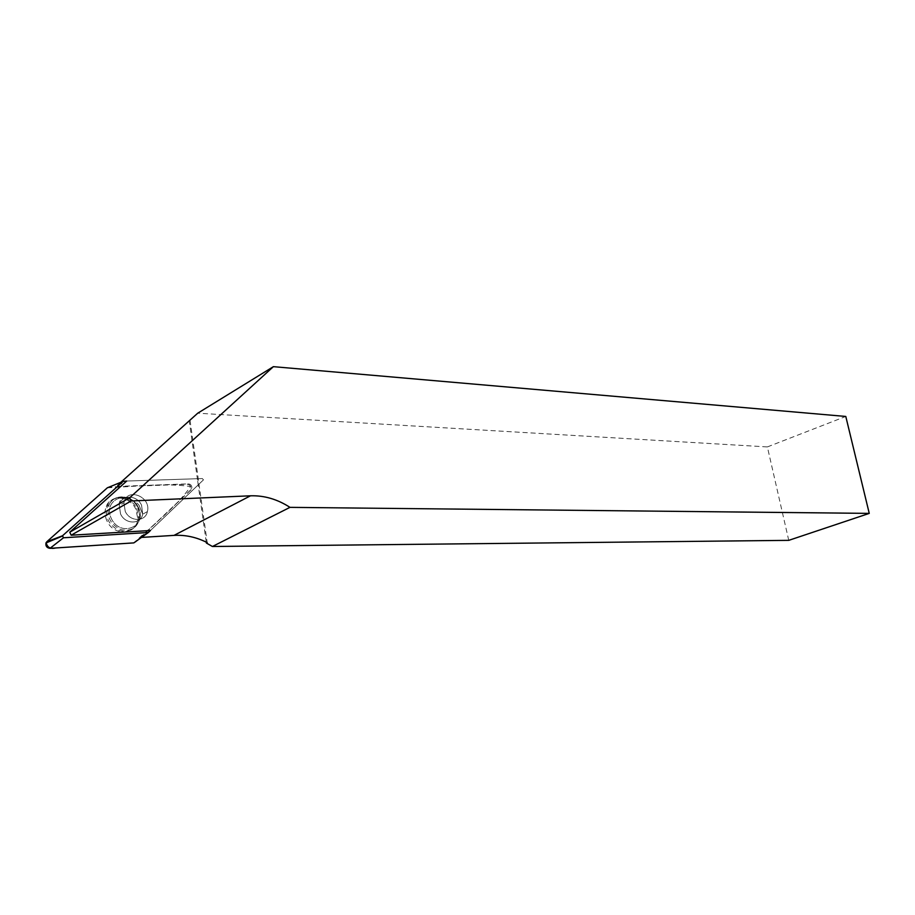 <?xml version="1.0" encoding="UTF-8"?>
<svg xmlns="http://www.w3.org/2000/svg" width="915" height="915" viewBox="0 0 915 915"><rect width="100%" height="100%" fill="white"/><g stroke="black" fill="none" stroke-linecap="round" stroke-linejoin="round"><path stroke-width="0.69" stroke-dasharray="4.58 3.43" d="M120.826 482.308L116.228 486.425L126.705 481.038L202.329 478.556L203.473 479.849L150.437 530.528L140.716 537.46L141.882 537.391M140.716 537.46L191.132 489.662L191.933 487.912C191.795 485.51 190.606 484.161 188.376 483.875L116.228 486.425M190.034 420.317L207.202 542.618M199.013 484.287L198.189 484.744L197.537 480.032L198.349 479.574M788.753 540.353L767.376 446.92L197.72 413.203M206.241 542.126L198.189 484.744M197.537 480.032L189.256 421.014M767.376 446.92L845.792 416.451M125.206 511.279C129.861 522.019 145.519 522.11 147.395 511.599C151.535 496.468 126.35 486.883 123.96 502.884L125.206 511.279L123.96 502.884C126.35 486.883 151.535 496.468 147.395 511.599C145.519 522.11 129.861 522.019 125.206 511.279M136.678 508.591L138.6 517.352C136.815 528.481 130.33 532.862 119.156 530.483C108.519 525.016 104.607 516.815 107.398 505.869C111.95 493.54 131.051 495.518 136.678 508.591M150.437 530.528L203.473 479.849L202.329 478.556L126.705 481.038M107.375 487.775L109.171 487.066L187.3 484.287C189.657 484.584 190.903 486.002 191.052 488.53L190.206 490.371L135.603 542.126M106.986 520.955C104.676 515.9 104.436 511.039 106.254 506.384C110.841 493.963 130.09 495.953 135.775 509.117L137.696 517.947C138.073 534.532 114.032 537.197 106.986 520.955M107.364 487.775C135.866 486.608 165.02 482.765 190.663 486.54C176.469 506.704 153.846 524.123 133.83 542.892M46.139 542.595L46.825 541.737M190.206 490.371L191.132 489.662M188.376 483.875L187.3 484.287M137.925 507.859L139.823 516.54C138.062 527.555 131.657 531.889 120.597 529.522C110.086 524.112 106.209 515.991 108.965 505.16C113.46 492.968 132.355 494.924 137.925 507.859C132.355 494.924 113.46 492.968 108.965 505.16C106.209 515.991 110.086 524.112 120.597 529.522C131.657 531.889 138.062 527.555 139.823 516.54L137.925 507.859M138.405 507.505C129.53 488.347 102 499.201 111.356 518.622C120.654 538.054 147.784 526.445 138.405 507.505C147.784 526.445 120.654 538.054 111.356 518.622C102 499.201 129.53 488.347 138.405 507.505M120.54 513.91L119.305 505.549C120.814 494.489 136.941 494.432 141.573 505.274L142.694 514.207C140.807 524.672 125.183 524.604 120.54 513.91C125.183 524.604 140.807 524.672 142.694 514.207L141.573 505.274C136.941 494.432 120.814 494.489 119.305 505.549L120.54 513.91M109.171 487.066L123.754 481.13M191.052 488.53L191.933 487.912M138.6 517.352L139.823 516.54L138.188 507.711C132.938 494.763 114.032 492.888 108.965 505.16L107.398 505.869M139.537 506.487C138.382 501.557 123.342 495.575 122.942 498.389C119.911 500.116 118.698 502.507 119.305 505.549L123.96 502.884L119.305 505.549C118.698 502.507 119.911 500.116 122.942 498.389C123.342 495.575 138.382 501.557 139.537 506.487L142.694 514.207L139.537 506.487M147.395 511.599L142.694 514.207L147.395 511.599M137.696 517.947L139.823 516.54L138.188 507.711C132.938 494.763 114.032 492.888 108.965 505.16L106.254 506.384"/><path stroke-width="1.37" d="M148.23 532.599L133.83 542.892L50.005 548.337C46.825 547.891 45.475 546.106 45.979 542.961L46.825 541.737L62.506 535.778L123.205 481.347L126.705 481.038L69.746 532.221L129.656 497.794L273.379 366.663L197.72 413.203L120.826 482.308M141.882 537.391L174.033 535.378L250.504 495.804L131.165 500.963L71.176 535.206L150.437 530.528L148.379 532.484L63.478 537.78L50.005 548.337M250.504 495.804C264.229 495.381 277.382 499.224 289.964 507.356L869.25 513.384L788.753 540.353L212.417 546.495L206.367 543.03L207.202 542.618C196.485 537.174 185.425 534.76 174.033 535.378M71.176 535.206L69.746 532.221M129.656 497.794L131.165 500.963M206.367 543.03L206.241 542.126M212.417 546.495L289.964 507.356M869.25 513.384L845.792 416.451L273.379 366.663M62.506 535.778L63.478 537.78M107.364 487.775L46.825 541.737L107.375 487.775L123.205 481.347M147.841 532.713L133.83 542.892L55.724 547.971C50.439 549.263 47.248 547.467 46.139 542.595M62.254 536.144L45.979 542.961"/></g></svg>
